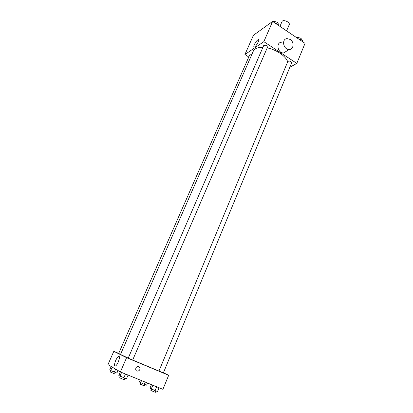 <?xml version="1.0" encoding="UTF-8"?>
<svg xmlns="http://www.w3.org/2000/svg" width="413" height="413" viewBox="0 0 413 413"><rect width="100%" height="100%" fill="white"/><g stroke="black" fill="none" stroke-linecap="round" stroke-linejoin="round"><path stroke-width="0.62" d="M286.601 30.872L289.208 24.728C290.494 22.219 282.895 18.983 281.971 21.646L279.942 26.375M248.791 57.004L244.924 54.516L253.412 35.296L272.621 21.43L305.047 43.334L296.808 63.395L289.823 67.283M285.579 51.728L285.822 52.079L285.579 51.728M287.685 61.79C285.951 56.22 276.287 49.586 267.201 47.877M262.926 47.345C257.789 47.242 254.568 48.538 253.262 51.227L120.482 354.457L128.231 358.102M244.924 54.516L263.83 41.672L296.808 63.395M267.505 47.175C266.783 45.373 265.518 44.826 263.716 45.518L128.2 358.179L132.666 360.084L267.505 47.175M158.953 371.06L163.341 372.934L291.619 62.946C290.866 61.222 289.606 60.711 287.846 61.413L158.953 371.06L132.681 360.053M120.544 354.318L118.655 353.466L249.741 54.841L251.749 54.681M263.83 41.672L272.621 21.43M254.315 44.666C255.616 42.033 256.922 40.366 258.239 39.648C260.288 38.894 256.194 46.581 254.331 46.974C253.644 47.082 253.639 46.308 254.315 44.666M286.72 51.036L283.612 52.926C277.779 53.509 275.569 42.534 281.454 42.234M290.231 39.462C294.448 42.033 293.772 49.477 289.306 49.462C283.406 50.04 281.155 38.884 287.107 38.6L290.231 39.462M118.696 353.378L113.812 351.329L126.595 357.658L168.674 375.283L163.414 372.753M113.812 351.329L107.953 364.602L120.395 371.937L162.908 389.325L168.674 375.283M128.066 375.076L126.44 378.855L118.825 375.525L126.595 357.658M115.681 360.539C116.647 358.422 117.581 357.09 118.49 356.543C121.055 355.041 117.922 364.911 115.48 365.964C114.164 366.114 114.225 364.307 115.681 360.539M138.727 366.672L139.857 367.947C140.818 370.657 136.46 372.521 135.732 369.702C135.629 367.431 136.631 366.419 138.727 366.672L139.857 367.947C140.818 370.657 136.46 372.521 135.732 369.702C135.629 367.431 136.631 366.419 138.727 366.672M111.18 366.507L109.688 369.909L110.715 370.544L116.9 373.063L117.999 370.528M114.339 372.123L115.645 369.139M110.715 370.544L112.217 367.116M115.382 372.505L114.773 373.894L110.488 372.077L111.087 370.704M123.792 377.9L125.469 374.013M119.961 376.228L121.608 372.433M124.829 378.272L124.199 379.733L119.687 377.812L120.312 376.377M140.291 380.074L139.455 382.046L144.235 384.307L146.61 385.169L147.508 383.027M144.235 384.307L145.175 382.071M140.637 382.732L141.545 380.59M145.087 384.611L144.509 385.985L140.301 384.188L140.874 382.836M151.452 384.642L149.971 388.184L155.076 390.61L157.523 391.488L159.067 387.755M155.076 390.61L156.666 386.774M151.282 388.953L152.841 385.21M155.902 390.905L155.309 392.35L150.879 390.45L151.473 389.036M273.138 21.781L273.902 21.233L277.242 22.266L278.811 24.548L278.455 25.369M276.483 24.037L277.242 22.266M273.545 22.054L273.902 21.233M284.738 52.699L284.996 52.084M296.885 37.82L297.685 37.315L301.005 38.352L302.445 40.536L302.11 41.346M300.277 40.107L301.005 38.352M297.35 38.13L297.685 37.315M283.612 52.926L289.306 49.462M258.75 39.989L258.239 39.648M119.357 356.904L118.49 356.543"/></g></svg>
